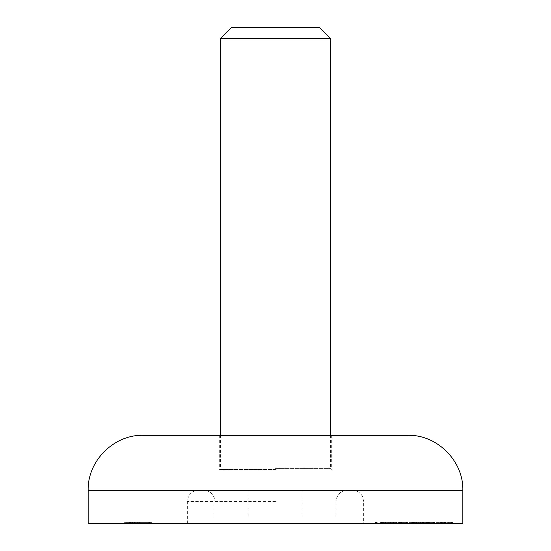 <?xml version="1.0" encoding="UTF-8"?>
<svg xmlns="http://www.w3.org/2000/svg" width="551" height="551" viewBox="0 0 551 551"><rect width="100%" height="100%" fill="white"/><g stroke="black" fill="none" stroke-linecap="round" stroke-linejoin="round"><path stroke-width="0.41" stroke-dasharray="2.75 2.07" d="M319.58 27.55L231.42 27.55M220.4 38.57L330.6 38.57M275.5 468.35L330.6 468.35L275.5 468.35M88.16 490.39L462.84 490.39M275.5 517.94L336.11 517.94L275.5 517.94M88.16 523.45L462.84 523.45M407.74 435.29L143.26 435.29M275.5 469.452L219.298 469.452L275.5 469.452M444.705 523.45L439.994 523.45L445.153 523.45L442.46 523.45L444.705 523.45L444.705 522.348L442.949 522.348L442.949 523.45L442.935 522.348L441.117 522.348L441.117 523.45M439.326 523.45L435.958 523.45L439.326 523.45L439.326 522.348L439.326 523.45M435.173 523.45L429.229 523.45L435.173 523.45L435.173 522.348L432.156 522.348L432.156 523.45L432.156 522.348L429.229 522.348L429.229 523.45M421.715 523.45L415.771 523.45L421.715 523.45L421.715 522.348L418.698 522.348L418.691 523.45L409.159 523.45L418.691 523.45L418.691 522.348L417.906 522.348L417.906 523.45L417.906 522.348L416.391 522.348L416.391 523.45M376.409 523.45L375.066 523.45L377.194 523.45L376.409 523.45L376.409 522.348L376.409 523.45M439.402 522.348L436.185 522.348L436.971 522.348L436.971 523.45L436.185 523.45L441.792 523.45L436.971 523.45L436.971 522.348L436.971 523.45L436.971 522.348L439.402 522.348L439.402 523.45M431.998 522.348L428.781 522.348L429.566 522.348L429.566 523.45L428.781 523.45L434.388 523.45L429.566 523.45L429.566 522.348L429.566 523.45L429.566 522.348L431.998 522.348L431.998 523.45M423.595 522.348L420.261 522.348L426.205 522.348L426.205 523.45L426.991 523.45L420.261 523.45L426.205 523.45L423.629 523.45L426.205 523.45L426.205 522.348L426.991 522.348L426.991 523.45L426.991 522.348L426.205 522.348L426.205 523.45L426.205 522.348L423.595 522.348L423.595 523.45M399.062 523.45L408.036 523.45L399.069 523.45L399.062 522.348L399.062 523.45L399.069 522.348L398.277 522.348L398.277 523.45L398.277 522.348L399.062 522.348L398.277 522.348L398.277 523.45M391.1 523.45L396.823 523.45L391.1 523.45L391.1 522.348L393.435 522.348L393.435 523.45M385.721 523.45L389.199 523.45L385.721 523.45L389.199 523.45L385.721 523.45L385.721 522.348L385.721 523.45L385.721 522.348L389.199 522.348L389.199 523.45L389.199 522.348L385.721 522.348L385.721 523.45M403.966 522.348L400.632 522.348L406.576 522.348L406.576 523.45L407.361 523.45L400.632 523.45L406.576 523.45L404 523.45L406.576 523.45L406.576 522.348L407.361 522.348L407.361 523.45L407.361 522.348L406.576 522.348L406.576 523.45L406.576 522.348L403.966 522.348L403.966 523.45M386.058 523.45L380.562 523.45L386.058 523.45L386.058 522.348L382.353 522.348L382.353 523.45M389.867 523.45L388.524 523.45L390.652 523.45L389.867 523.45L389.867 522.348L389.867 523.45M397.271 523.45L393.903 523.45L397.271 523.45L397.271 522.348L397.271 523.45M411.735 523.45L410.392 523.45L412.52 523.45L411.735 523.45L411.735 522.348L411.735 523.45M422.5 522.348L427.438 522.348L426.653 522.348L426.653 523.45L422.5 523.45L428.444 523.45L424.043 523.45L426.653 523.45L426.653 522.348L426.653 523.45L426.653 522.348L422.5 522.348L422.5 523.45M446.723 522.348L451.662 522.348L450.876 522.348L450.876 523.45L446.723 523.45L452.667 523.45L448.266 523.45L450.876 523.45L450.876 522.348L450.876 523.45L450.876 522.348L446.723 522.348L446.723 523.45M129.575 523.45L151.36 523.45L123.941 523.45L129.575 523.45L129.575 522.348L132.536 522.348L132.536 523.45M384.935 522.348L384.935 523.45L384.935 522.348L389.199 522.348L389.199 523.45L389.199 522.348L384.935 522.348M393.435 522.348L395.79 522.348L395.79 523.45M395.79 522.348L396.486 522.348L396.486 523.45M396.486 522.348L393.531 522.348L393.531 523.45M393.531 522.348L390.315 522.348L390.315 523.45M390.315 522.348L391.052 522.348L391.052 523.45M391.052 522.348L393.552 522.348L393.552 523.45M393.552 522.348L396.128 522.348L396.128 523.45M396.128 522.348L396.823 522.348L396.823 523.45M396.823 522.348L391.1 522.348M391.182 522.348L396.038 522.348L391.182 522.348L391.182 523.45L396.038 523.45L391.182 523.45M396.038 522.348L396.038 523.45M391.947 522.348L391.947 523.45M393.593 522.348L393.593 523.45M400.632 522.348L400.632 523.45M403.993 522.348L403.993 523.45L401.417 523.45L403.993 523.45L404 522.348L406.576 522.348L401.417 522.348L403.993 522.348L403.993 523.45M406.576 522.348L406.576 523.45M401.417 522.348L401.417 523.45M416.391 522.348L409.159 522.348L409.159 523.45L409.159 522.348L409.944 522.348L409.944 523.45L409.944 522.348L410.826 522.348L410.826 523.45M410.826 522.348L412.148 522.348L412.148 523.45M412.148 522.348L414.18 522.348L414.18 523.45M414.18 522.348L416.522 522.348L416.522 523.45M416.522 522.348L418.691 522.348L418.698 523.45L418.698 522.348L415.771 522.348L415.771 523.45M414.318 522.348L414.318 523.45M413.532 522.348L413.532 523.45L413.532 522.348M412.01 522.348L412.01 523.45M409.944 522.348L409.944 523.45M420.261 522.348L420.261 523.45M423.616 522.348L423.616 523.45L421.047 523.45L423.623 523.45L423.629 522.348L426.205 522.348L421.047 522.348L423.623 522.348L423.623 523.45M426.205 522.348L426.205 523.45M421.047 522.348L421.047 523.45M428.781 522.348L428.781 523.45L428.781 522.348M434.388 522.348L434.388 523.45L430.014 523.45L434.388 523.45L434.388 522.348L432.184 522.348L434.388 522.348L434.388 523.45L434.388 522.348M433.603 522.348L433.603 523.45L433.603 522.348M433.513 522.348L433.513 523.45M431.86 522.348L431.86 523.45M429.69 522.348L429.69 523.45M436.185 522.348L436.185 523.45L436.185 522.348M441.792 522.348L441.792 523.45M441.007 522.348L441.007 523.45L441.007 522.348M440.91 522.348L440.91 523.45M439.264 522.348L439.264 523.45M437.088 522.348L437.088 523.45M375.066 522.348L377.194 522.348L375.066 522.348L375.066 523.45M375.582 522.348L375.582 523.45M377.194 522.348L377.194 523.45L377.194 522.348M382.353 522.348L381.726 522.348L381.726 523.45M381.726 522.348L384.157 522.348L384.157 523.45M384.157 522.348L383.241 522.348L383.241 523.45M383.241 522.348L380.562 522.348L380.562 523.45M380.562 522.348L383.344 522.348L383.344 523.45M383.344 522.348L386.058 522.348M383.303 522.348L385.273 522.348L383.303 522.348L383.303 523.45L381.347 523.45L385.273 523.45L383.303 523.45M381.347 522.348L381.347 523.45M383.386 522.348L383.386 523.45M385.273 522.348L385.273 523.45M388.524 522.348L390.652 522.348L388.524 522.348L388.524 523.45M389.034 522.348L389.034 523.45M390.652 522.348L390.652 523.45L390.652 522.348M393.903 522.348L393.903 523.45L393.903 522.348L397.271 522.348L393.903 522.348M398.277 522.348L399.434 522.348L399.434 523.45M399.434 522.348L399.544 523.45M399.544 522.348L403.16 522.348L403.16 523.45M403.16 522.348L406.762 522.348L406.762 523.45M406.762 522.348L406.872 523.45M406.872 522.348L408.036 522.348L408.036 523.45M408.036 522.348L407.244 522.348L407.244 523.45M407.244 522.348L406.411 522.348L406.411 523.45M406.411 522.348L403.249 522.348L403.249 523.45M403.249 522.348L403.077 523.45M403.077 522.348L399.902 522.348L399.902 523.45M399.902 522.348L399.069 522.348M410.392 522.348L412.52 522.348L410.392 522.348L410.392 523.45M410.901 522.348L410.901 523.45M412.52 522.348L412.52 523.45L412.52 522.348M415.771 522.348L421.715 522.348M420.93 522.348L418.726 522.348L420.93 522.348L420.93 523.45L416.556 523.45L420.93 523.45M416.556 522.348L418.726 522.348L416.556 522.348L416.556 523.45M418.726 522.348L418.726 523.45L418.726 522.348M420.599 522.348L420.599 523.45M427.28 522.348L427.28 523.45M427.438 522.348L427.438 523.45L427.438 522.348L428.444 522.348L428.444 523.45L428.444 522.348L427.438 522.348L427.438 523.45L427.438 522.348M424.043 522.348L426.653 522.348L424.043 522.348L424.043 523.45M429.229 522.348L435.173 522.348M430.014 522.348L432.184 522.348L430.014 522.348L430.014 523.45M432.184 522.348L432.184 523.45L432.184 522.348M434.057 522.348L434.057 523.45M435.958 522.348L435.958 523.45L435.958 522.348L439.326 522.348L435.958 522.348M441.117 522.348L440.332 522.348L440.332 523.45M440.332 522.348L445.49 522.348L445.49 523.45M445.49 522.348L444.471 522.348L444.471 523.45M444.471 522.348L445.415 522.348L445.415 523.45M445.415 522.348L445.938 522.348L445.938 523.45M445.938 522.348L442.914 522.348L442.914 523.45M442.914 522.348L439.994 522.348L439.994 523.45M439.994 522.348L440.779 522.348L440.779 523.45M440.779 522.348L441.468 522.348L441.468 523.45M441.468 522.348L442.928 522.348L442.928 523.45M442.928 522.348L445.153 522.348L445.153 523.45M445.153 522.348L442.46 522.348L442.46 523.45L442.46 522.348L444.705 522.348M451.496 522.348L451.496 523.45M451.662 522.348L451.662 523.45L451.662 522.348L452.667 522.348L452.667 523.45L452.667 522.348L451.662 522.348L451.662 523.45L451.662 522.348M448.266 522.348L450.876 522.348L448.266 522.348L448.266 523.45M132.536 522.348L135.883 522.348L135.883 523.45L135.883 522.348L151.36 522.348L151.36 523.45L151.36 522.348L150.878 522.348L150.878 523.45M150.878 522.348L149.541 522.348L149.541 523.45M149.541 522.348L145.285 522.348L145.285 523.45M145.285 522.348L136.834 522.348L136.834 523.45L136.834 522.348L139.41 522.348L139.41 523.45L139.41 522.348L145.857 522.348L145.857 523.45M145.857 522.348L148.584 522.348L148.584 523.45L148.584 522.348L129.389 522.348L129.389 523.45M129.389 522.348L126.709 522.348L126.709 523.45L126.709 522.348L130.484 522.348L130.484 523.45L130.484 522.348L131.104 522.348L131.104 523.45M131.104 522.348L133.018 522.348L133.018 523.45M133.018 522.348L136.262 522.348L136.262 523.45M136.262 522.348L140.801 522.348L140.801 523.45M140.801 522.348L144.954 522.348L144.954 523.45L144.954 522.348L140.126 522.348L140.126 523.45M140.126 522.348L137.647 522.348L137.647 523.45M137.647 522.348L135.835 522.348L135.835 523.45M135.835 522.348L134.685 522.348L134.685 523.45M134.685 522.348L134.306 522.348L134.306 523.45L134.306 522.348L144.954 522.348L144.954 523.45L144.954 522.348L134.306 522.348L134.306 523.45L134.306 522.348L123.941 522.348L123.941 523.45L123.941 522.348L125.518 522.348L125.518 523.45M125.518 522.348L129.575 522.348M275.5 501.41L187.34 501.41L275.5 501.41M418.691 522.348L418.691 523.45M429.566 522.348L429.566 523.45M436.971 522.348L436.971 523.45M385.046 522.348L385.046 523.45M134.306 522.348L134.306 523.45M330.6 435.29L330.6 468.35M220.4 435.29L220.4 468.35M214.89 517.94L214.89 501.41L214.084 497.271L212.307 494.316C210.076 491.767 207.259 490.459 203.87 490.39M187.34 523.45L187.34 501.41L188.463 496.561L189.702 494.584C191.948 491.864 194.834 490.466 198.36 490.39M247.95 517.94L247.95 490.39M336.11 517.94L336.11 501.41L336.916 497.271L338.693 494.316C340.924 491.767 343.741 490.459 347.13 490.39M219.298 435.29L219.298 469.452M331.702 435.29L331.702 469.452M352.64 490.39C356.166 490.466 359.052 491.864 361.298 494.584L362.537 496.561L363.66 501.41L363.66 523.45M303.05 517.94L303.05 490.39"/><path stroke-width="0.83" d="M220.4 38.57L231.42 27.55L319.58 27.55L330.6 38.57L220.4 38.57L220.4 435.29M88.16 490.39C87.402 460.953 113.816 434.532 143.26 435.29L407.74 435.29C437.184 434.532 463.598 460.953 462.84 490.39L88.16 490.39L88.16 523.45L462.84 523.45L462.84 490.39M330.6 38.57L330.6 435.29"/></g></svg>

